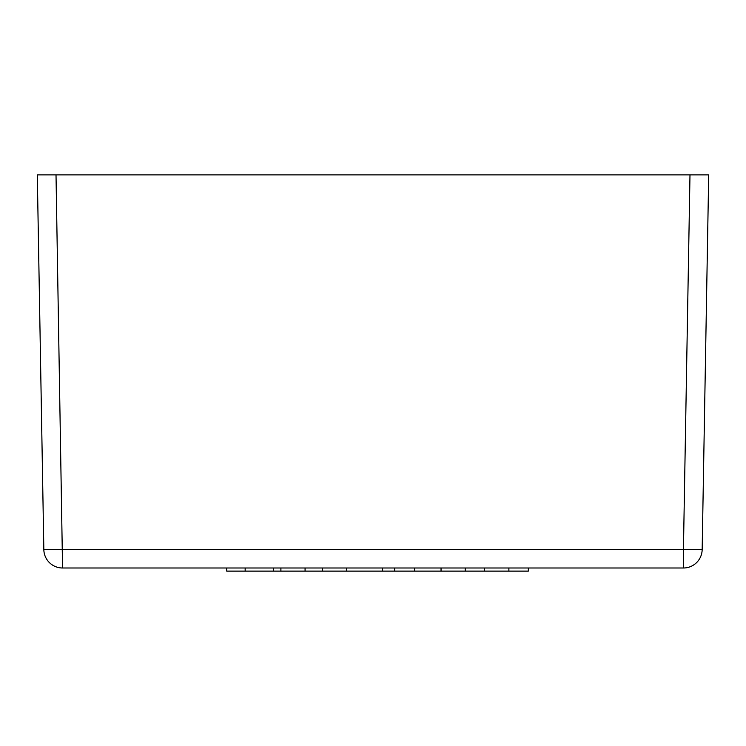 <?xml version="1.0" encoding="UTF-8"?>
<svg xmlns="http://www.w3.org/2000/svg" width="746" height="746" viewBox="0 0 746 746"><rect width="100%" height="100%" fill="white"/><g stroke="black" fill="none" stroke-linecap="round" stroke-linejoin="round"><path stroke-width="1.12" d="M689.985 174.89L37.3 174.89L43.837 549.597A18.715 18.715 0 0 0 62.561 567.995L683.439 567.995A18.715 18.715 0 0 0 702.163 549.597L708.7 174.89L689.985 174.89L683.439 549.597L702.163 549.597M226.691 567.995L226.691 571.11L245.164 571.11L245.164 567.995M465.234 567.995L465.234 571.11L245.164 571.11M273.502 571.11L273.502 567.995M280.897 571.11L280.897 567.995M305.077 571.11L305.077 567.995M322.477 571.11L322.477 567.995M346.657 571.11L346.657 567.995M382.595 571.11L382.595 567.995M394.69 571.11L394.69 567.995M414.645 571.11L414.645 567.995M441.045 571.11L441.045 567.995M508.875 567.995L508.875 571.11L484.424 571.11L484.424 567.995M465.234 571.11L484.424 571.11M508.875 571.11L528.355 571.11L528.355 567.995M43.837 549.597L683.439 549.597L683.439 567.995M56.015 174.89L62.561 567.995"/></g></svg>
